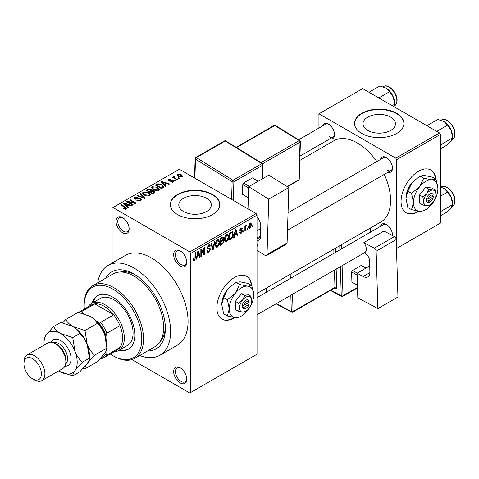 <?xml version="1.0" encoding="UTF-8"?>
<svg xmlns="http://www.w3.org/2000/svg" width="479" height="479" viewBox="0 0 479 479"><rect width="100%" height="100%" fill="white"/><g stroke="black" fill="none" stroke-linecap="round" stroke-linejoin="round"><path stroke-width="0.72" d="M180.206 266.007A9.257 5.347 60 0 1 173.661 254.666A9.257 5.347 60 0 1 180.206 250.882L180.206 250.882A9.257 5.347 60 0 1 186.756 262.223A9.257 5.347 60 0 1 180.206 266.007M180.661 251.164A8.023 4.634 -120 0 0 177.068 250.99A8.023 4.634 -120 0 0 175.835 257.421A8.023 4.634 -120 0 0 181.08 264.492A8.023 4.634 -120 0 0 185.092 264.887A8.023 4.634 -120 0 0 186.738 261.696M180.206 382.931A9.257 5.347 60 0 1 173.661 371.59A9.257 5.347 60 0 1 180.206 367.812L180.206 367.812A9.257 5.347 60 0 1 186.756 379.152A9.257 5.347 60 0 1 180.206 382.931M180.661 368.088A8.023 4.634 -120 0 0 177.068 367.92A8.023 4.634 -120 0 0 175.835 374.35A8.023 4.634 -120 0 0 181.08 381.422A8.023 4.634 -120 0 0 185.092 381.817A8.023 4.634 -120 0 0 186.738 378.62M122.594 232.74A9.257 5.347 60 0 1 116.044 221.4A9.257 5.347 60 0 1 122.594 217.622L122.594 217.622A9.257 5.347 60 0 1 129.138 228.962A9.257 5.347 60 0 1 122.594 232.74M123.043 217.903A8.023 4.634 -120 0 0 119.451 217.729A8.023 4.634 -120 0 0 118.223 224.16A8.023 4.634 -120 0 0 123.462 231.231A8.023 4.634 -120 0 0 127.48 231.626A8.023 4.634 -120 0 0 129.126 228.429M251.679 285.514A24.692 14.256 120 0 0 246.673 276.371A24.692 14.256 120 0 0 234.327 277.598A24.692 14.256 120 0 0 218.196 299.351A24.692 14.256 120 0 0 221.981 319.14A24.692 14.256 120 0 0 234.327 317.918A24.692 14.256 120 0 0 234.878 317.589M221.813 319.038A24.692 14.256 120 0 0 233.98 317.715A24.692 14.256 120 0 0 234.315 317.517M251.331 285.316A24.692 14.256 120 0 0 246.499 276.275M390.726 117.145A16.244 9.382 0 0 0 373.021 115.116A16.244 9.382 0 0 0 362.992 123.78A16.244 9.382 0 0 0 367.746 130.414A16.244 9.382 0 0 0 385.451 132.444A16.244 9.382 0 0 0 395.48 123.78A16.244 9.382 0 0 0 390.726 117.145M396.696 113.295A24.692 14.256 0 0 0 369.788 110.206A24.692 14.256 0 0 0 354.544 123.378A24.692 14.256 0 0 0 361.777 133.455A24.692 14.256 0 0 0 388.685 136.545A24.692 14.256 0 0 0 403.929 123.378A24.692 14.256 0 0 0 396.696 113.295M403.923 123.576A24.692 14.256 0 0 0 396.696 113.697A24.692 14.256 0 0 0 369.95 110.571A24.692 14.256 0 0 0 354.55 123.576M183.559 211.55A16.244 9.382 180 0 1 178.799 204.922A16.244 9.382 180 0 1 188.828 196.252A16.244 9.382 180 0 1 206.533 198.288A16.244 9.382 180 0 1 211.293 204.922A16.244 9.382 180 0 1 201.264 213.586A16.244 9.382 180 0 1 183.559 211.55M212.502 194.438A24.692 14.256 0 0 0 185.601 191.349A24.692 14.256 0 0 0 170.356 204.515A24.692 14.256 0 0 0 177.589 214.598A24.692 14.256 0 0 0 204.497 217.688A24.692 14.256 0 0 0 219.735 204.515A24.692 14.256 0 0 0 212.502 194.438M219.735 204.719A24.692 14.256 0 0 0 212.502 194.839A24.692 14.256 0 0 0 185.756 191.714A24.692 14.256 0 0 0 170.356 204.719M380.464 159.471A8.64 4.988 60 0 1 386.397 157.549L386.397 157.549A8.64 4.988 60 0 1 392.505 168.129A8.64 4.988 60 0 1 387.87 172.302M386.846 157.831A7.407 4.275 -120 0 0 383.565 157.681L288.041 212.832M322.505 126.007A8.64 4.988 60 0 1 328.432 124.079L328.432 124.079A8.64 4.988 60 0 1 334.54 134.665A8.64 4.988 60 0 1 329.911 138.838M328.887 124.36A7.407 4.275 -120 0 0 325.6 124.217L298.621 139.796M380.464 226.405A8.64 4.988 60 0 1 386.397 224.477L386.397 224.477A8.64 4.988 60 0 1 392.505 235.063A8.64 4.988 60 0 1 392.487 235.59M386.846 224.759A7.407 4.275 -120 0 0 383.565 224.615L257.025 297.669M105.649 278.221A44.445 25.656 60 0 1 133.94 274.066L133.94 274.066A44.445 25.656 60 0 1 165.369 328.498A44.445 25.656 60 0 1 147.622 350.921M135.282 274.874A40.739 23.519 -120 0 0 120.067 272.048M139.706 355.496A51.852 29.938 -120 0 0 159.866 355.262A51.852 29.938 -120 0 0 167.812 313.709A51.852 29.938 -120 0 0 133.94 268.018A51.852 29.938 -120 0 0 108.014 265.45A51.852 29.938 -120 0 0 97.734 282.796M159.866 355.262L177.326 345.179A51.852 29.938 -120 0 0 185.271 303.632A51.852 29.938 -120 0 0 151.4 257.942A51.852 29.938 -120 0 0 125.474 255.373L108.014 265.45M257.025 293.465L380.871 221.963A46.912 27.087 -120 0 0 384.278 174.38M376.871 161.549A46.912 27.087 -120 0 0 357.412 143.029A46.912 27.087 -120 0 0 333.959 140.706L299.824 160.417M435.872 179.176A24.692 14.256 120 0 0 430.866 170.033A24.692 14.256 120 0 0 418.52 171.254A24.692 14.256 120 0 0 402.39 193.013A24.692 14.256 120 0 0 406.174 212.796A24.692 14.256 120 0 0 418.52 211.574A24.692 14.256 120 0 0 419.071 211.245M406 212.694A24.692 14.256 120 0 0 418.167 211.371A24.692 14.256 120 0 0 418.508 211.173M435.525 178.972A24.692 14.256 120 0 0 430.687 169.931M247.661 228.573L247.661 229.579L247.104 229.902L247.104 228.89L247.661 228.573M245.44 228.202L245.44 230.86L244.883 231.183L244.883 226.052L245.44 225.729L245.44 226.549L246.098 225.256L246.631 225.226L245.541 227.094L245.44 228.202L244.883 227.884M243.853 230.77L243.853 231.776L243.296 232.099L243.296 231.094L243.853 230.77M242.422 231.04L241.081 233.471L240.177 233.602L239.728 232.602L240.278 232.189L241.117 232.716L241.865 231.489L241.727 231.106L240.129 231.153L239.805 230.357L241.057 228.172L241.979 228.04L242.344 228.89L241.787 229.303L241.075 228.89L240.362 229.932L240.536 230.255L242.105 230.136L242.422 231.04L240.991 230.213M239.937 232.447L241.117 232.716M241.787 229.303L240.53 228.573M239.901 229.669L240.536 230.255M234.674 234.967L234.195 237.35L233.614 237.692L235.303 229.657L235.89 229.321L237.662 235.351L237.081 235.686L236.596 233.86L234.674 234.967L234.237 234.716M226.633 241.811L225.034 241.626L224.489 239.524C224.37 237.59 225.082 235.943 226.633 234.572L227.908 234.459L228.776 236.961L228.22 239.817L226.633 241.811L224.597 240.638M225.381 241.931L225.034 241.626M217.502 247.08L215.909 246.895L215.364 244.793C215.239 242.859 215.957 241.212 217.508 239.841L218.777 239.728L219.645 242.23L219.095 245.086L217.502 247.08L215.466 245.907M216.257 247.2L215.909 246.895M194.342 260.456L193.474 260.456L193.139 258.947L193.696 258.534L194.366 259.612L194.965 258.738L195.049 252.9L195.6 252.583L195.6 257.367L194.342 260.456L193.205 259.798M193.145 259.175L194.366 259.612M189.81 251.894L256.151 213.592L257.025 215.101L257.025 354.203L190.684 392.505L190.684 253.403L189.81 251.894L112.99 207.539L112.116 208.048L112.116 263.085M257.025 215.101L190.684 253.403M197.222 256.594L196.737 258.977L196.156 259.313L197.845 251.283L198.432 250.948L200.204 256.978L199.623 257.313L199.144 255.487L197.222 256.594L196.785 256.343M201.396 250.643L201.396 256.289L200.839 256.612L200.839 249.553L201.431 249.212L203.779 253.517L203.779 247.859L204.329 247.541L204.329 254.594L203.737 254.942L201.396 250.643L200.839 250.325M209.676 247.877L210.521 249.068L208.79 252.116L207.533 252.283L206.952 250.792L207.503 250.379L207.904 251.367L208.838 251.259L209.964 249.403L209.712 248.775L207.551 248.87L207.108 247.775L208.688 244.931L209.85 244.775L210.365 246.074L209.808 246.487L209.473 245.625L208.706 245.745L207.664 247.481L207.88 248.128L207.108 247.679L207.838 248.098L210.095 247.972M214.993 241.386L213.245 249.451L212.706 249.763L211.059 243.655L211.634 243.326L212.939 248.799L214.412 241.721L214.993 241.386M222.717 239.745L223.855 241.254L222.16 244.302L220.442 245.296L220.442 238.237L223.244 237.039L223.693 238.135L223.094 239.961L223.412 240.033M232.004 231.692L233.297 234.309C233.441 236.231 232.74 237.823 231.195 239.087L229.567 240.027L229.567 232.968L232.513 231.782M251.547 224.717L250.002 228.321L249.068 228.411L248.451 226.555L250.002 223.004L250.948 222.921L251.547 224.717L250.936 224.364M252.9 225.549L252.9 226.555L252.343 226.878L252.343 225.866L252.9 225.549M190.684 392.505L189.81 393.014L131.899 359.579M179.571 178.17L179.014 178.493L178.14 177.99L178.697 177.667L179.571 178.17M175.763 180.373L175.206 180.691L174.332 180.188L174.889 179.87L175.763 180.373M166.105 185.948L165.524 186.283L161.106 181.781L161.686 181.439L169.572 183.948L168.991 184.283L166.686 183.505L164.764 184.613L166.105 185.948M159.279 189.708L159.279 188.9L158.621 190.361L156.07 190.726L153.424 189.834L151.615 187.786L152.358 186.738L157.633 187.319L159.357 189.325M150.155 194.977L150.155 194.169L149.496 195.63L146.939 195.995L144.299 195.103L142.491 193.055L143.227 192.007L148.508 192.588L150.232 194.594M140.778 200.659L136.874 200.533L137.353 200.162L140.113 200.222L140.652 199.563L140.197 198.965L134.503 198.977L133.725 197.983L134.407 197.097L137.91 197.186L137.431 197.552L135.144 197.504L134.641 198.102L135.078 198.671L135.874 198.929L138.443 198.288L140.736 198.635L141.55 199.695L140.778 200.659M128.653 207.569L128.067 207.91L123.648 203.407L124.229 203.066L132.114 205.569L131.533 205.91L129.228 205.132L127.306 206.239L128.653 207.569M256.151 213.592L179.332 169.237L112.99 207.539M125.031 209.257L123.229 208.593L123.702 208.227L125.648 208.575L125.779 207.964L120.846 205.024L121.403 204.701L125.552 207.096L126.827 208.359L126.33 209L125.031 209.257M125.648 209.245L125.779 207.964M133.306 204.886L132.749 205.204L126.642 201.677L127.234 201.336L134.473 202.809L129.575 199.982L130.132 199.659L136.24 203.192L135.647 203.533L128.414 202.06L133.306 204.886M145.155 198.043L144.616 198.354L136.856 195.779L137.431 195.444L144.137 197.803L140.209 193.839L140.79 193.504L145.155 198.043M154.07 192.893L152.352 193.887L146.239 190.361L147.969 189.361L151.029 189.367L151.711 190.456L153.969 190.882L154.879 191.983L154.07 192.893M151.741 190.277L151.711 191.013M163.105 187.678L161.477 188.618L155.37 185.092L157.914 183.75L162.118 184.684L163.956 186.672L163.105 187.678M173.069 182.02L170.284 181.978L172.476 181.631L172.536 180.799L168.458 180.828L167.878 180.074L168.446 179.374L171.003 179.362L169.099 179.727L168.925 180.457L172.979 180.415L173.661 181.272L173.069 182.02M172.476 182.265L172.536 180.799M169.099 179.727L168.925 181.032M177.35 179.457L176.793 179.775L172.35 177.212L172.907 176.889L173.614 177.302L173.488 176.464L174.254 176.296L174.733 176.751L174.248 176.937L174.242 177.541L177.35 179.457M173.308 176.727L173.488 177.128M174.248 176.937L174.242 178.302M181.99 176.865L178.14 176.434L176.835 174.985L177.392 174.212L181.194 174.619L182.547 176.092L181.99 176.865M160.178 341.521A40.739 23.519 -120 0 0 165.339 326.935M439.471 132.952L440.345 134.461L396.696 159.663L395.822 158.154L439.471 132.952L362.651 88.603L318.128 114.301L318.128 128.534M318.128 145.64L318.128 149.843M396.696 159.663L396.696 248.367L440.345 223.166L440.345 134.461M395.822 158.154L319.002 113.798M387.266 170.147A7.407 4.275 -120 0 0 390.972 170.512A7.407 4.275 -120 0 0 392.487 167.596M329.307 136.683A7.407 4.275 -120 0 0 333.007 137.048A7.407 4.275 -120 0 0 334.528 134.132M392.331 235.506A7.407 4.275 -120 0 0 392.487 234.53M123.702 208.844L123.702 208.227M121.403 205.341L121.403 204.701M124.229 204L124.229 203.066M127.306 207.132L127.306 206.239M125.516 204.395L126.779 205.719L128.324 204.826L124.618 203.581L125.516 204.395L125.516 205.311M126.779 206.593L126.779 205.719M124.618 204.395L124.618 203.581M128.324 205.653L128.324 204.826M127.234 202.018L127.234 201.336M134.473 203.294L134.473 202.809M130.132 200.3L130.132 199.659M128.414 202.701L128.414 202.06M137.353 200.767L137.353 200.162M140.113 200.952L140.113 200.222M134.407 198.923L134.407 197.097M135.078 199.234L135.078 198.671M135.874 199.39L135.874 198.929M138.443 198.869L138.443 198.288M140.736 200.683L140.736 198.635M137.431 195.971L137.431 195.444M144.137 198.198L144.137 197.803M140.79 194.432L140.79 193.504M143.227 194.36L143.227 192.007M148.508 193.265L148.508 192.588M143.945 192.42L143.383 193.211L144.862 194.785L148.777 195.216L149.322 194.432L147.933 192.893L146.317 192.235L143.945 192.42M144.862 195.396L144.862 194.785M148.777 195.923L148.777 195.216M147.969 190.187L147.969 189.361M151.029 191.355L151.029 189.367M153.867 193.013L153.969 190.882M147.508 191.091L147.508 190.45L149.334 191.504L151.017 190.259L151.017 191.361M149.334 192.145L149.334 191.504M150.903 191.426L150.574 189.75L148.478 189.894L147.508 190.45M150.053 191.917L152.19 193.157L153.867 192.097L153.418 191.205L151.148 191.283L150.053 191.917L150.053 192.558M152.19 193.797L152.19 193.157M153.37 193.3L153.37 192.474M152.358 189.091L152.358 186.738M157.633 187.996L157.633 187.319M153.07 187.151L152.514 187.942L153.987 189.516L157.902 189.947L158.447 189.163L157.058 187.624L155.441 186.966L153.07 187.151M153.987 190.127L153.987 189.516M157.902 190.654L157.902 189.947M157.914 184.457L157.914 183.75M162.118 185.355L162.118 184.684M156.639 185.181L161.321 187.888L162.321 187.307L162.824 185.99L161.555 184.996L158.531 184.229L156.639 185.181L156.639 185.822M161.321 188.528L161.321 187.888M163.052 187.714L162.824 185.99M162.321 188.133L162.321 187.307M161.686 182.373L161.686 181.439M164.764 185.505L164.764 184.613M162.974 182.768L164.237 184.098L165.782 183.2L162.076 181.954L162.974 182.768L162.974 183.685M164.237 184.966L164.237 184.098M162.076 182.768L162.076 181.954M165.782 184.026L165.782 183.2M170.763 182.158L170.763 181.607M168.446 180.822L168.446 179.374M169.47 181.128L169.47 180.565M172.979 182.068L172.979 180.415M174.889 180.511L174.889 179.87M172.907 177.529L172.907 176.889M173.614 177.943L173.614 177.302M174.254 176.937L174.254 176.296M175.045 178.769L175.045 178.128M178.697 178.308L178.697 177.667M177.392 175.913L177.392 174.212M181.194 175.302L181.194 174.619M181.373 177.104L180.679 174.967L178.008 174.584L177.703 176.152M178.008 174.584L178.697 176.11L181.373 176.494L181.673 176.038L181.673 177.014M178.697 176.721L178.697 176.11M196.282 258.714L196.737 258.977M199.414 256.522L200.204 256.978M198.426 255.073L199.144 255.487M197.923 253.307L197.408 255.66L198.953 254.768L198.18 251.822L197.923 253.307L197.474 253.05M196.977 255.415L197.408 255.66M197.779 251.595L198.18 251.822M200.839 255.972L201.396 256.289M202.587 252.828L203.779 253.517M203.186 253.936L204.329 254.594M206.964 251.056L208.79 252.116M208.545 245.02L210.365 246.074M208.09 245.392L208.706 245.745M207.162 247.188L207.664 247.481M208.76 248.05L210.521 249.068M212.502 249.02L213.245 249.451M212.353 248.457L212.939 248.799M219.059 241.889L219.645 242.23M218.658 244.835L219.095 245.086M217.514 240.662L215.915 244.482L216.562 246.338L217.502 246.26L219.095 242.53L218.466 240.596L216.903 240.308M215.382 244.176L215.915 244.482M222.16 237.249L223.693 238.135M222.076 240.224L223.855 241.254M220.999 238.746L220.999 240.853L222.621 239.847L223.136 238.572L222.891 237.895L220.999 238.746L220.442 238.422M220.442 240.53L220.999 240.853M220.999 241.673L220.999 244.152L222.747 243.051L223.298 241.578L223.01 240.817L220.999 241.673L220.442 241.356M220.442 243.829L220.999 244.152M221.376 240.632L222.094 241.045M228.184 236.62L228.776 236.961M227.788 239.566L228.22 239.817M226.639 235.393L225.046 239.213L225.687 241.069L226.627 240.991L228.22 237.261L227.591 235.327L226.028 235.039M224.507 238.907L225.046 239.213M230.483 238.674L231.195 239.087M232.716 233.968L233.297 234.309M230.124 233.477L230.124 238.883L231.123 238.303L232.519 236.47L232.74 234.614L231.896 232.59L230.124 233.477L229.567 233.153M229.567 238.56L230.124 238.883M230.393 232.495L231.106 232.908M231.064 232.105L232.165 232.656L231.135 232.064M233.74 237.087L234.195 237.35M236.871 234.896L237.662 235.351M235.884 233.447L236.596 233.86M235.381 231.68L234.866 234.033L236.41 233.141L235.638 230.201L235.381 231.68L234.932 231.423M234.435 233.788L234.866 234.033M235.237 229.968L235.638 230.201M239.739 232.698L241.081 233.471M239.829 230.01L241.727 231.106M241.075 228.16L242.344 228.89M243.296 231.459L243.853 231.776M244.883 230.543L245.44 230.86M244.883 226.232L245.44 226.549M245.757 225.639L246.469 226.052M245.631 225.938L246.068 226.19M244.883 226.711L245.541 227.094M247.104 229.261L247.661 229.579M248.523 227.465L250.002 228.321M249.715 223.202L250.577 223.699L249.984 223.747L249.008 226.232L250.014 227.579L250.996 225.088L249.463 223.442M248.481 225.926L249.008 226.232M248.475 227.07L250.014 227.579M252.343 226.238L252.9 226.555M119.241 350.203A30.866 17.819 -120 0 0 128.42 349.179A30.866 17.819 -120 0 0 133.15 324.451A30.866 17.819 -120 0 0 112.99 297.249A30.866 17.819 -120 0 0 97.56 295.723A30.866 17.819 -120 0 0 92.082 303.165M120.115 349.7A30.866 17.819 -120 0 0 128.851 348.916M110.242 353.975A40.739 23.519 -120 0 0 112.99 355.717A40.739 23.519 -120 0 0 141.796 339.084A40.739 23.519 -120 0 0 112.99 289.19A40.739 23.519 -120 0 0 84.184 305.818A40.739 23.519 -120 0 0 84.316 309.069M113.864 356.22L112.99 355.717L113.864 356.22A41.972 24.231 60 0 0 134.85 358.298L154.927 346.706A41.972 24.231 -120 0 0 161.363 313.074A41.972 24.231 -120 0 0 133.94 276.084A41.972 24.231 -120 0 0 112.954 274.006L92.878 285.598A41.972 24.231 60 0 1 113.864 287.675A41.972 24.231 60 0 1 141.281 324.666A41.972 24.231 60 0 1 134.85 358.298M84.184 305.818L84.184 304.812A41.972 24.231 60 0 1 92.878 285.598M88.124 306.871A27.159 15.681 60 0 1 91.555 303.464L100.285 298.429A27.159 15.681 60 0 1 113.864 299.77A27.159 15.681 60 0 1 131.605 323.702A27.159 15.681 60 0 1 127.444 345.467L118.714 350.508A27.159 15.681 60 0 1 114.05 351.778M98.003 295.483A30.866 17.819 -120 0 0 92.956 302.656M436.752 131.384L447.602 125.121L451.368 130.683A12.017 6.94 -120 0 1 452.505 136.246L452.505 137.76L451.368 140.497L447.602 144.742L440.345 148.933M440.345 145.149L452.505 137.76L451.368 130.683A12.017 6.94 -120 0 0 444.009 121.528L447.602 125.121M441.165 144.311L440.345 143.437M426.939 125.72L437.788 119.457L444.009 121.528M91.555 303.464A27.159 15.681 60 0 1 112.481 310.745A27.159 15.681 60 0 1 124.336 338.078A27.159 15.681 60 0 1 118.714 350.508M101.273 357.568A24.692 14.256 -120 0 0 106.009 353.412L106.877 355.029A25.926 14.969 60 0 1 104.129 357.502L117.223 349.945A25.926 14.969 -120 0 0 119.972 347.467A25.926 14.969 -120 0 0 122.594 338.078A25.926 14.969 -120 0 0 119.972 325.66A25.926 14.969 -120 0 0 113.703 314.799L94.818 303.896A25.926 14.969 -120 0 0 91.297 305.039L78.508 312.428M106.877 355.029L119.972 347.467L119.972 325.66L106.877 333.222L106.009 335.839A24.692 14.256 -120 0 0 97.902 321.804L100.608 322.361L113.703 314.799A25.926 14.969 -120 0 0 94.818 303.896L81.723 311.458L82.681 313.021A24.692 14.256 -120 0 0 81.43 313.068M104.129 357.502A25.926 14.969 60 0 1 100.608 358.645L100.333 358.597M106.009 353.412L106.009 351.215M106.009 338.497L106.009 335.839M97.902 321.804L95.602 320.475M83.969 313.763L82.681 313.021M78.514 312.428A25.926 14.969 60 0 1 81.723 311.458M100.608 322.361A25.926 14.969 60 0 1 106.877 333.222M440.345 212.077L441.165 211.239L440.345 210.371M440.345 215.861L447.602 211.67L451.368 207.425L452.505 204.695L441.165 211.239M451.368 197.611L452.505 204.695L452.505 203.174A12.017 6.94 -120 0 0 451.368 197.611A12.017 6.94 -120 0 0 444.009 188.457L447.602 192.049L451.368 197.611M440.345 196.24L447.602 192.049M440.345 186.978L444.009 188.457M378.787 97.92L389.637 91.657L393.403 97.219A12.017 6.94 -120 0 1 394.54 102.781L394.54 104.296L393.403 107.027M392.193 105.655L394.54 104.296L393.403 97.219A12.017 6.94 -120 0 0 386.044 88.064L389.637 91.657M368.974 92.255L379.823 85.986L386.044 88.064M41.835 380.637L62.785 368.543A14.813 8.55 -120 0 0 65.851 361.765L65.851 359.747A12.346 7.125 -120 0 0 57.121 344.629L55.378 343.617A14.813 8.55 -120 0 0 47.966 342.886L27.016 354.981A14.813 8.55 60 0 1 34.428 355.717A14.813 8.55 60 0 1 44.104 368.77A14.813 8.55 60 0 1 41.835 380.637A14.813 8.55 60 0 1 34.428 379.907A14.813 8.55 60 0 1 34.422 379.907L32.68 378.901A12.346 7.125 -120 0 0 41.41 373.859A12.346 7.125 -120 0 0 32.68 358.741A12.346 7.125 -120 0 0 23.95 363.777A12.346 7.125 -120 0 0 32.68 378.901L34.422 379.907M65.851 361.765A14.813 8.55 -120 0 0 55.378 343.617L57.121 344.629M90.292 316.403A23.453 13.544 60 0 1 104.656 334.27A23.453 13.544 -120 0 1 106.877 345.131L106.877 348.095C106.991 349.287 106.254 351.065 104.656 353.424L97.303 361.717L84.975 368.836C84.861 367.638 85.603 365.86 87.196 363.501L94.555 355.208L106.877 348.095L104.656 334.27C102.847 329.947 100.398 326.331 97.303 323.415L84.975 330.528L72.832 326.48C69.557 324.475 67.222 322.133 65.827 319.475L78.149 312.356L90.292 316.403C93.573 318.415 95.908 320.75 97.303 323.415M94.555 355.208C91.459 352.293 89.004 348.676 87.196 344.353L84.975 330.528M65.827 319.475L62.581 322.828M83.089 368.447L84.975 368.836M58.929 370.77A23.453 13.544 -120 0 0 60.611 371.842A23.453 13.544 -120 0 0 74.975 370.56A23.453 13.544 -120 0 0 74.975 351.406A23.453 13.544 -120 0 0 60.611 333.54C57.336 331.528 55.001 329.193 53.606 326.528L60.695 322.439L72.832 326.48C76.107 328.492 78.448 330.827 79.843 333.492C82.939 336.408 85.388 340.03 87.196 344.353L89.423 358.172L89.423 355.208A23.453 13.544 -120 0 0 87.196 344.353A23.453 13.544 -120 0 0 72.832 326.48A23.453 13.544 -120 0 0 72.461 326.271M82.328 362.268L89.423 358.172C89.531 359.37 88.795 361.148 87.196 363.501L79.843 371.794L72.754 375.889C72.64 374.698 73.383 372.919 74.975 370.56L82.328 362.268C79.239 359.352 76.784 355.729 74.975 351.406L72.754 337.587L60.611 333.54A23.453 13.544 -120 0 0 46.247 334.821A23.453 13.544 -120 0 0 44.026 343.114A23.453 13.544 -120 0 0 44.116 345.114M60.611 371.842L72.754 375.889M53.606 326.528L46.247 334.821C44.667 337.156 43.924 338.934 44.026 340.15L44.026 343.114M72.754 337.587L79.843 333.492M23.95 363.777L23.95 361.765A14.813 8.55 60 0 1 27.016 354.981M369.716 265.941L357.065 273.246L357.807 297.848L377.871 308.614L397.947 297.022L396.223 239.614L376.141 251.206L377.871 308.614M357.065 273.246L363.172 276.521L369.902 272.635M376.141 251.206A2.467 1.425 -120 0 0 374.339 248.218L363.866 242.602L364.285 243.218A7.407 4.275 60 0 1 364.782 252.565A7.407 4.275 60 0 1 364.573 252.673M364.232 252.882L365.046 253.319A6.173 3.563 60 0 1 369.566 260.786L369.902 272.066A9.873 5.7 60 0 1 367.86 276.874A9.873 5.7 60 0 1 363.172 276.521M374.339 248.218L394.415 236.626L383.942 231.01L363.866 242.602M394.415 236.626A2.467 1.425 60 0 1 396.223 239.614M357.424 285.274L351.921 282.281L351.61 272.03L352.454 270.503L361.184 265.462L366.034 268.066M351.921 282.281L357.424 285.239M357.118 274.982L351.61 272.03M352.454 270.503L357.304 273.108M248.685 186.738L268.767 175.146L288.831 187.546L268.755 199.138L248.685 186.738L247.996 208.88M257.025 250.391L265.216 255.457A2.467 1.425 -120 0 0 266.516 255.612A2.467 1.425 -120 0 0 267.025 254.553L287.101 242.961L288.831 187.546M287.101 242.961A2.467 1.425 60 0 1 286.592 244.021L266.516 255.612M267.025 254.553L268.755 199.138M257.025 216.879A9.873 5.7 60 0 1 260.786 226.489L260.444 237.374A6.173 3.563 60 0 1 259.169 240.027A6.173 3.563 60 0 1 257.025 240.141M257.025 243.589A7.407 4.275 60 0 1 257.025 246.691M260.492 235.949L257.025 237.949M248.338 197.929L242.494 194.312L242.805 184.421L243.709 182.924L252.439 177.883L258.055 181.325M248.649 188.031L242.805 184.421M243.709 182.924L249.302 186.379M258.031 181.343L252.439 177.883M249.02 302.381L244.08 305.231L242.182 305.315L242.296 307.267A4.94 2.85 120 0 0 245.679 308.338L246.547 307.835A3.706 2.138 120 0 0 249.02 304.393L249.02 302.381A3.706 2.138 120 0 0 246.547 301.788A3.706 2.138 120 0 0 244.08 305.231M249.056 301.351A4.94 2.85 120 0 0 245.679 300.279A4.94 2.85 120 0 0 242.296 305.255L242.182 305.315M251.786 300.782A8.64 4.988 120 0 0 248.733 296.435A8.64 4.988 120 0 0 242.619 299.962A8.64 4.988 120 0 0 239.566 307.835A8.64 4.988 120 0 0 242.619 312.182A8.64 4.988 120 0 0 248.733 308.656A8.64 4.988 120 0 0 251.786 300.782L250.84 296.16L248.733 296.435L244.733 295.615L242.619 299.962L238.62 303.219L239.566 307.835L238.62 311.362L242.619 312.182L245.32 311.56M238.62 311.362L235.375 309.488L235.375 301.345L241.488 293.741L247.595 294.286L250.84 296.16M244.733 295.615L241.488 293.741M238.62 303.219L235.375 301.345M239.596 284.502L235.375 293.196A17.286 9.981 120 0 0 229.267 308.943A17.286 9.981 120 0 0 235.375 317.637A17.286 9.981 120 0 0 247.595 310.584A17.286 9.981 120 0 0 253.708 294.83A17.286 9.981 120 0 0 247.595 286.143A17.286 9.981 120 0 0 235.375 293.196L227.375 299.704L223.651 297.555L227.866 288.861L235.872 282.353L240.093 281.808L248.092 283.442L251.816 285.592L247.595 286.143L239.596 284.502L235.872 282.353M227.375 299.704L229.267 308.943L227.375 316.002L235.375 317.637L239.596 317.092L240.775 316.391M227.375 316.002L223.651 313.847L221.759 304.608L223.651 297.555M253.708 294.83L251.816 285.592M227.866 288.861A17.286 9.981 120 0 0 221.759 304.608M242.296 307.267L244.08 307.249L249.02 304.393M244.08 307.249A3.706 2.138 120 0 0 246.547 307.835M248.296 302.794L249.17 303.303M433.208 196.037L428.268 198.887L426.376 198.977L426.484 200.929A4.94 2.85 120 0 0 429.867 202L430.741 201.497A3.706 2.138 120 0 0 433.208 198.055L433.208 196.037A3.706 2.138 120 0 0 430.741 195.444A3.706 2.138 120 0 0 428.268 198.887M433.25 195.007A4.94 2.85 120 0 0 429.867 193.935A4.94 2.85 120 0 0 426.484 198.911L426.376 198.977M435.98 194.438A8.64 4.988 120 0 0 432.92 190.091A8.64 4.988 120 0 0 426.813 193.618A8.64 4.988 120 0 0 423.759 201.497A8.64 4.988 120 0 0 426.813 205.844A8.64 4.988 120 0 0 432.92 202.312A8.64 4.988 120 0 0 435.98 194.438L435.034 189.822L432.92 190.091L428.921 189.271L426.813 193.618L422.813 196.875L423.759 201.497L422.813 205.024L426.813 205.844L429.507 205.216M422.813 205.024L419.568 203.15L419.568 195.001L425.675 187.403L431.789 187.948L435.034 189.822M428.921 189.271L425.675 187.403M422.813 196.875L419.568 195.001M423.783 178.164L419.568 186.852A17.286 9.981 120 0 0 413.455 202.605A17.286 9.981 120 0 0 419.568 211.299A17.286 9.981 120 0 0 431.789 204.24A17.286 9.981 120 0 0 437.896 188.492A17.286 9.981 120 0 0 431.789 179.799A17.286 9.981 120 0 0 419.568 186.852L411.563 193.366L407.839 191.211L412.06 182.523L420.059 176.009L424.28 175.464L432.28 177.104L436.01 179.254L431.789 179.799L423.783 178.164L420.059 176.009M411.563 193.366L413.455 202.605L411.563 209.658L419.568 211.299L423.783 210.754L424.963 210.047M411.563 209.658L407.839 207.509L405.947 198.27L407.839 191.211M437.896 188.492L436.01 179.254M412.06 182.523A17.286 9.981 120 0 0 405.947 198.27M426.484 200.929L428.268 200.905L433.208 198.055M428.268 200.905A3.706 2.138 120 0 0 430.741 201.497M432.483 196.456L433.357 196.959M125.552 207.766L125.552 207.096M137.162 199.24L137.162 198.659M142.958 197.803L142.958 197.378M150.376 191.726L150.376 190.905M156.926 185.02L156.926 184.193M170.356 181.044L170.356 180.344M195.049 257.049L195.6 257.367M207.12 248.02L208.581 248.864M212.077 247.439L212.724 247.817M221.448 243.889L222.16 244.302M221.25 237.77L221.963 238.183M239.805 230.345L241.177 231.135M441.422 120.001C446.254 116.69 455.361 126.282 455.05 133.857C455.026 136.425 454.188 138.221 452.529 139.245A11.113 6.413 -120 0 0 454.834 134.162A11.113 6.413 -120 0 0 449.985 122.977A11.113 6.413 -120 0 0 441.422 120.001L441.003 120.247M454.834 201.09A11.113 6.413 -120 0 0 449.985 189.912A11.113 6.413 -120 0 0 441.422 186.936C446.254 183.619 455.361 193.211 455.05 200.791C455.026 203.359 454.188 205.156 452.529 206.18A11.113 6.413 -120 0 0 454.834 201.09M383.457 86.537C388.295 83.22 397.396 92.812 397.085 100.392C397.061 102.961 396.223 104.757 394.57 105.781A11.113 6.413 -120 0 0 396.869 100.698A11.113 6.413 -120 0 0 392.02 89.513A11.113 6.413 -120 0 0 383.457 86.537L383.038 86.783M51.067 342.204A14.813 8.55 60 0 1 60.611 340.593A14.813 8.55 60 0 1 70.856 356.059A14.813 8.55 60 0 1 64.922 366.201M65.659 363.95A12.346 7.125 -120 0 0 66.743 353.897A12.346 7.125 -120 0 0 58.869 343.617A12.346 7.125 -120 0 0 53.385 342.689M330.809 290.208L341.258 295.812L340.377 266.653M339.874 249.84L339.749 245.703M335.653 252.271L335.539 248.367A2.467 1.425 -120 0 0 335.522 248.146M336.162 269.09L336.707 287.322A1.233 0.689 -1.7 0 0 334.965 287.358L334.444 270.078M334.432 288.118L335.025 288.436A2.467 1.425 -120 0 0 336.707 287.322M342.096 265.659L343 295.777L357.49 287.412M370.399 232.213L370.273 228.082M341.467 244.709L341.593 248.846M292.543 294.268L293.064 311.548L334.965 287.358A1.233 0.713 60 0 1 334.707 287.957L292.807 312.152A1.233 0.713 60 0 0 293.064 311.548A1.233 0.689 178.3 0 1 291.316 311.584L290.825 295.262M333.941 253.265L333.815 249.128M291.915 273.323L292.04 277.455M266.575 287.951L266.701 292.088M276.407 303.584L291.316 311.584A1.233 0.736 118.2 0 0 291.609 312.17L276.024 303.806M290.322 278.449L290.196 274.311M335.025 288.436A1.233 0.736 118.2 0 0 334.797 287.891M342.748 296.375A1.233 0.713 60 0 0 343 295.777A1.233 0.689 178.3 0 1 341.258 295.812A1.233 0.736 118.2 0 0 341.545 296.399A1.233 1.233 0 0 0 342.748 296.375L357.502 287.855M257.025 238.997L260.456 237.015M231.591 199.408L232.141 181.757L195.498 159.106L194.905 178.23M262.264 178.895L262.69 165.165L233.884 181.792A1.233 0.713 -120 0 0 233.045 180.266L261.851 163.632L225.208 140.982L196.402 157.615L233.045 180.266A1.233 0.689 121.7 0 0 232.141 181.757A1.233 0.736 -178.2 0 0 233.884 181.792L233.303 200.396M260.989 162.662L299.207 140.598L274.778 125.498L236.566 147.562M287.143 186.505L298.872 179.727L300.046 142.125L262.654 163.716M299.237 179.23A1.233 1.233 0 0 1 298.621 180.26A1.233 0.713 -120 0 0 298.872 179.727A1.233 0.736 1.8 0 0 299.237 179.23L300.411 141.622A1.233 1.233 0 0 0 299.824 140.539A1.233 0.689 121.7 0 0 299.207 140.598A1.233 0.713 -120 0 1 300.046 142.125A1.233 0.736 1.8 0 0 300.411 141.622M274.132 125.414A1.233 0.713 -120 0 1 274.778 125.498A1.233 0.689 -58.3 0 1 275.395 125.438A1.233 1.233 0 0 0 274.132 125.414L236.183 147.322M225.831 140.922A1.233 0.689 121.7 0 0 225.208 140.982A1.233 0.713 -120 0 0 224.561 140.904A1.233 1.233 0 0 1 225.831 140.922L262.468 163.573A1.233 0.689 121.7 0 0 261.851 163.632A1.233 0.713 -120 0 1 262.69 165.165A1.233 0.736 1.8 0 0 263.055 164.662A1.233 1.233 0 0 0 262.468 163.573M194.534 178.014L195.139 158.567A1.233 0.736 1.8 0 0 195.498 159.106A1.233 0.689 121.7 0 1 196.402 157.615A1.233 0.713 -120 0 0 195.755 157.537L224.561 140.904M125.899 208.215L125.899 209.191M140.652 199.563L140.652 200.731M134.641 198.102L134.641 199.054M143.383 193.211L143.383 194.492M149.322 194.432L149.322 195.719M152.514 187.942L152.514 189.223M158.447 189.163L158.447 190.45M172.835 181.194L172.835 182.14M168.71 180.164L168.71 180.954M174.069 177.218L174.069 178.2M207.904 251.367L206.952 250.816M209.712 248.775L208.551 248.104M209.473 245.625L208.491 245.056M218.466 240.596L217.34 239.943M216.562 246.338L215.43 245.685M222.891 237.895L221.963 237.362M223.01 240.817L222.034 240.254M227.591 235.327L226.471 234.674M225.687 241.069L224.555 240.416M241.572 228.812L240.781 228.351M452.529 139.245L451.936 139.593M287.496 230.255L390.972 170.512M257.025 230.74L260.72 228.609M364.782 252.565L257.025 314.775M333.007 137.048L299.956 156.13M441.422 186.936L441.003 187.175M452.529 206.18L451.936 206.521M394.57 105.781L393.978 106.128M266.36 292.28L266.234 288.148M291.609 312.17A1.233 1.233 0 0 0 292.807 312.152M330.426 290.43L341.545 296.399M370.77 232.004L370.644 227.866M299.824 140.539L275.395 125.438M298.621 180.26L287.46 186.702M262.618 178.691L263.055 164.662M195.755 157.537A1.233 1.233 0 0 0 195.139 158.567"/></g></svg>
